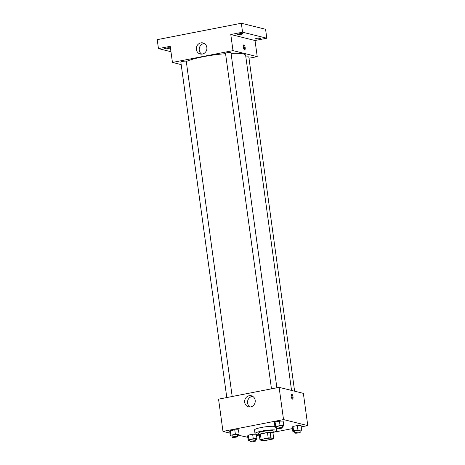 <?xml version="1.0" encoding="UTF-8"?>
<svg xmlns="http://www.w3.org/2000/svg" width="465" height="465" viewBox="0 0 465 465"><rect width="100%" height="100%" fill="white"/><g stroke="black" fill="none" stroke-linecap="round" stroke-linejoin="round"><path stroke-width="0.7" d="M271.897 438.263A5.487 0.825 -7.8 0 1 272.281 438.501A5.487 0.825 -7.8 0 1 266.962 440.059A5.487 0.825 -7.8 0 1 261.411 439.989A5.487 0.825 -7.8 0 1 265.765 438.576A5.487 0.825 -7.8 0 1 271.897 438.263M268.2 438.013L261.121 439.396A7.08 1.064 -7.8 0 0 259.964 439.96L262.801 440.663A7.08 1.064 -7.8 0 0 265.498 440.477L272.577 439.1A7.08 1.064 -7.8 0 0 273.734 438.53L270.897 437.827A7.08 1.064 -7.8 0 0 268.2 438.013L267.462 432.642L260.383 434.019L261.121 439.396M273.734 438.53L272.996 433.159L270.159 432.456L270.897 437.827M259.964 439.96L259.226 434.589A7.08 1.064 -7.8 0 1 260.383 434.019M267.462 432.642A7.08 1.064 -7.8 0 1 270.159 432.456M273.013 433.287A7.312 1.099 172.2 0 0 273.356 432.88A7.312 1.099 172.2 0 0 265.963 432.787A7.312 1.099 172.2 0 0 258.866 434.862A7.312 1.099 172.2 0 0 259.307 435.164M258.866 434.862L258.621 433.072A7.312 1.099 -7.8 0 1 264.422 431.189A7.312 1.099 -7.8 0 1 272.595 430.77A7.312 1.099 -7.8 0 1 273.112 431.09L273.356 432.88M258.784 434.293A10.974 1.645 -7.8 0 1 254.994 433.572A10.974 1.645 -7.8 0 1 263.702 430.741A10.974 1.645 -7.8 0 1 275.96 430.113A10.974 1.645 -7.8 0 1 276.739 430.59A10.974 1.645 -7.8 0 1 273.281 432.305M254.994 433.572L254.506 429.986A10.974 1.645 -7.8 0 1 262.562 427.271A10.974 1.645 -7.8 0 1 274.902 426.422M255.378 439.681L256.296 439.501L256.965 438.698L256.349 434.223L252.652 434.269L248.281 435.124L247.607 435.926L248.223 440.401L249.938 440.378M237.493 435.246L238.406 435.066L239.08 434.264L238.464 429.788L234.761 429.834L230.39 430.689L229.722 431.491L230.338 435.967L232.052 435.943M301.215 426.876L307.778 425.597L283.534 419.587L222.973 431.398L229.948 433.13M238.045 435.135L247.799 437.298M256.541 435.595L259.104 435.095M273.281 432.328L292.479 428.585M300.059 430.968L300.971 430.788L301.646 429.986L301.029 425.51L297.327 425.556L292.962 426.411L292.287 427.213L292.904 431.689L294.618 431.665M282.174 426.533L283.086 426.353L283.755 425.551L283.144 421.075L279.442 421.121L275.071 421.976L274.402 422.778L275.013 427.254L276.733 427.23M222.973 431.398L218.556 399.162L279.116 387.351L303.36 393.361L307.778 425.597M279.116 387.351L283.534 419.587M255.18 400.289A5.69 5.266 103.9 0 1 248.572 406.84A5.69 5.266 103.9 0 1 244.828 400.045A5.69 5.266 103.9 0 1 251.309 395.785A5.69 5.266 103.9 0 1 255.18 400.289M291.758 394.157A2.517 0.878 -101 0 1 292.997 396.651A2.517 0.878 -101 0 1 292.578 399.092A2.517 0.878 -101 0 1 291.235 396.79A2.517 0.878 -101 0 1 291.619 394.157A2.517 0.878 -101 0 1 291.758 394.157M291.253 394.558A2.517 0.878 -101 0 1 292.113 396.622A2.517 0.878 -101 0 1 292.096 398.854M250.065 406.974A5.69 5.266 103.9 0 1 247.706 400.76A5.69 5.266 103.9 0 1 252.693 396.366M231.053 53.359A31.085 4.667 -7.8 0 1 243.433 53.957A31.085 4.667 -7.8 0 1 245.63 55.312L291.538 390.426M186.308 61.578A31.085 4.667 -7.8 0 1 225.56 53.684M276.867 387.787L230.948 52.586A2.744 0.413 172.2 0 0 228.176 52.551A2.744 0.413 172.2 0 0 225.513 53.33L271.473 388.839M245.863 57.015A2.744 0.413 -7.8 0 1 248.641 56.899A2.744 0.413 -7.8 0 1 248.833 57.021L294.612 391.187M226.792 397.552L180.833 62.043A2.744 0.413 -7.8 0 1 183.007 61.339A2.744 0.413 -7.8 0 1 186.076 61.182A2.744 0.413 -7.8 0 1 186.267 61.299L232.186 396.5M249.002 58.241L257.238 56.631L232.994 50.621L172.434 62.432L181.181 64.6M242.561 32.207L241.329 23.25L265.579 29.26L266.805 38.217L242.561 32.207L230.785 34.503L232.994 50.621M257.238 56.631L255.029 40.513L266.805 38.217M241.329 23.25L157.222 39.653L158.449 48.61L170.963 51.714M172.434 62.432L170.225 46.314L158.449 48.61M206.844 47.447A5.69 5.266 103.9 0 1 200.235 53.992A5.69 5.266 103.9 0 1 196.497 47.198A5.69 5.266 103.9 0 1 202.978 42.943A5.69 5.266 103.9 0 1 206.844 47.447M255.029 40.513L230.785 34.503M243.916 44.896A2.517 0.878 -101 0 1 245.154 47.389A2.517 0.878 -101 0 1 244.735 49.825A2.517 0.878 -101 0 1 243.393 47.529A2.517 0.878 -101 0 1 243.776 44.89A2.517 0.878 -101 0 1 243.916 44.896M243.41 45.297A2.517 0.878 -101 0 1 244.265 47.354A2.517 0.878 -101 0 1 244.247 49.586M201.734 54.126A5.69 5.266 103.9 0 1 199.375 47.912A5.69 5.266 103.9 0 1 204.362 43.524M166.086 48.081A2.744 0.413 -7.8 0 1 169.812 47.959A2.744 0.413 -7.8 0 1 167.15 48.738A2.744 0.413 -7.8 0 1 164.378 48.703A2.744 0.413 -7.8 0 1 166.086 48.081M257.145 38.246A2.744 0.413 -7.8 0 1 260.877 38.124A2.744 0.413 -7.8 0 1 258.215 38.903A2.744 0.413 -7.8 0 1 255.442 38.868A2.744 0.413 -7.8 0 1 257.145 38.246M239.26 33.811A2.744 0.413 -7.8 0 1 242.986 33.689A2.744 0.413 -7.8 0 1 240.324 34.468A2.744 0.413 -7.8 0 1 237.551 34.433A2.744 0.413 -7.8 0 1 239.26 33.811M283.755 425.551L280.058 425.603L275.687 426.452L275.013 427.254M276.913 428.567L276.669 426.777A2.744 0.413 -7.8 0 1 278.843 426.068A2.744 0.413 -7.8 0 1 281.906 425.911A2.744 0.413 -7.8 0 1 282.104 426.027L282.348 427.823A2.744 0.413 -7.8 0 1 279.686 428.602A2.744 0.413 -7.8 0 1 276.913 428.567A2.744 0.413 -7.8 0 1 279.087 427.858A2.744 0.413 -7.8 0 1 282.156 427.701A2.744 0.413 -7.8 0 1 282.348 427.823M283.144 421.075L279.442 421.121L280.058 425.603M279.442 421.121L275.071 421.976L275.687 426.452M275.071 421.976L274.402 422.778M239.08 434.264L235.377 434.316L231.006 435.164L230.338 435.967M232.233 437.28L231.989 435.49A2.744 0.413 -7.8 0 1 234.162 434.781A2.744 0.413 -7.8 0 1 237.231 434.624A2.744 0.413 -7.8 0 1 237.423 434.746L237.667 436.536A2.744 0.413 -7.8 0 1 235.005 437.315A2.744 0.413 -7.8 0 1 232.233 437.28A2.744 0.413 -7.8 0 1 234.412 436.571A2.744 0.413 -7.8 0 1 237.476 436.414A2.744 0.413 -7.8 0 1 237.667 436.536M238.464 429.788L234.761 429.834L235.377 434.316M234.761 429.834L230.39 430.689L231.006 435.164M230.39 430.689L229.722 431.491M301.646 429.986L297.943 430.038L293.572 430.886L292.904 431.689M294.798 433.002L294.554 431.212A2.744 0.413 -7.8 0 1 296.728 430.503A2.744 0.413 -7.8 0 1 299.797 430.346A2.744 0.413 -7.8 0 1 299.989 430.462L300.233 432.258A2.744 0.413 -7.8 0 1 297.577 433.037A2.744 0.413 -7.8 0 1 294.798 433.002A2.744 0.413 -7.8 0 1 296.978 432.293A2.744 0.413 -7.8 0 1 300.041 432.136A2.744 0.413 -7.8 0 1 300.233 432.258M301.029 425.51L297.327 425.556L297.943 430.038M297.327 425.556L292.962 426.411L293.572 430.886M292.962 426.411L292.287 427.213M256.965 438.698L253.262 438.751L248.891 439.599L248.223 440.401M250.124 441.715L249.874 439.925A2.744 0.413 -7.8 0 1 252.053 439.216A2.744 0.413 -7.8 0 1 255.116 439.059A2.744 0.413 -7.8 0 1 255.308 439.181L255.558 440.971A2.744 0.413 -7.8 0 1 252.896 441.75A2.744 0.413 -7.8 0 1 250.124 441.715A2.744 0.413 -7.8 0 1 252.297 441.006A2.744 0.413 -7.8 0 1 255.361 440.849A2.744 0.413 -7.8 0 1 255.558 440.971M256.349 434.223L252.652 434.269L253.262 438.751M252.652 434.269L248.281 435.124L248.891 439.599M248.281 435.124L247.607 435.926M276.28 427.236L276.739 430.59"/></g></svg>
